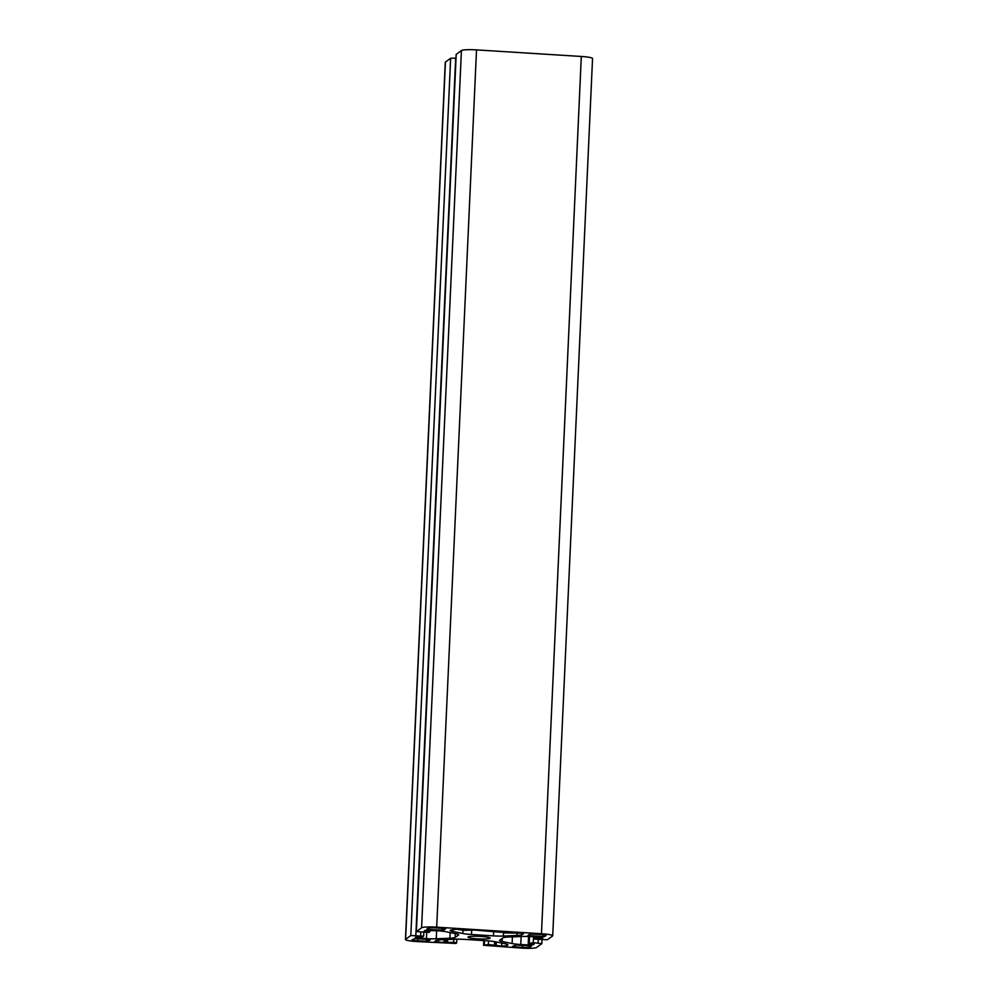 <?xml version="1.0" encoding="UTF-8"?>
<svg xmlns="http://www.w3.org/2000/svg" width="998" height="998" viewBox="0 0 998 998"><rect width="100%" height="100%" fill="white"/><g stroke="black" fill="none" stroke-linecap="round" stroke-linejoin="round"><path stroke-width="1.5" d="M477.418 938.831A11.053 1.285 -177.4 0 0 490.118 938.132A11.053 1.285 -177.4 0 0 480.749 936.436A11.053 1.285 -177.4 0 0 468.037 937.134A11.053 1.285 -177.4 0 0 477.418 938.831M425.273 930.373L425.235 931.309L429.851 931.733L428.903 932.419L416.328 931.608L421.593 927.791A13.261 1.547 2.6 0 1 436.687 927.167L541.465 933.729A13.261 1.547 2.6 0 1 552.717 935.762A13.261 1.547 2.6 0 1 552.568 935.987L547.353 939.729L534.516 939.093L535.489 938.37L540.492 938.519L540.554 937.222M552.717 935.762L592.55 58.495A13.261 1.547 -177.4 0 0 581.31 56.462L476.52 49.9A13.261 1.547 -177.4 0 0 461.425 50.524L421.593 927.791M501.545 932.319L474.549 930.061L463.683 930.373L456.535 929.188L450.372 930.211A13.261 1.547 -177.4 0 0 450.223 930.423A13.261 1.547 -177.4 0 0 452.793 931.471L462.81 933.504A13.261 1.547 -177.4 0 0 471.493 934.502L493.474 935.875A13.261 1.547 -177.4 0 0 503.316 936.037L516.939 935.475A13.261 1.547 -177.4 0 0 522.191 934.702L523.376 933.816L519.621 933.142L504.501 932.918L501.57 931.745L501.495 932.381M443.586 930.236L427.88 929.4L426.757 929.2L428.142 928.202A6.637 0.773 -177.4 0 1 435.689 927.89L445.769 928.651L443.586 930.236L443.661 928.39M544.646 936.561L527.83 935.525L530.013 933.953L540.467 934.44A6.637 0.773 -177.4 0 1 546.093 935.463A6.637 0.773 -177.4 0 1 546.018 935.575L544.646 936.561L544.721 934.926M417.7 940.827A6.637 0.773 -177.4 0 1 412.074 939.804A6.637 0.773 -177.4 0 1 412.149 939.692L415.018 938.656L429.215 939.542L430.338 939.742L428.154 941.326L417.7 940.827L417.788 938.819M522.478 947.376A6.637 0.773 -177.4 0 0 530.025 947.077L531.41 946.067L530.275 945.867L516.091 944.981L512.411 946.591L522.478 947.376L522.565 945.38M533.244 943.983L533.206 944.782L534.042 944.183L528.316 943.534L533.281 942.686L541.839 943.659L536.575 947.476A13.261 1.547 2.6 0 1 521.48 948.1L483.556 945.281L488.371 944.52L501.632 946.079L501.769 943.073M528.316 943.534L528.628 936.498L528.329 943.522M533.206 944.782L528.167 944.994L528.553 936.498M542.051 937.446L542.001 938.457L542.887 937.783L539.132 937.11L531.747 936.648A13.261 1.547 -177.4 0 0 521.892 936.486L508.281 937.047A13.261 1.547 -177.4 0 0 503.029 937.821L499.674 940.241A13.261 1.547 -177.4 0 0 499.511 940.453A13.261 1.547 -177.4 0 0 502.094 941.488L512.099 943.522A13.261 1.547 -177.4 0 0 520.781 944.532L528.167 944.994M542.001 938.457L540.492 938.519M429.851 931.733L429.913 930.273L429.839 931.708M425.235 931.309L424.113 931.109L424.961 930.485L437.386 930.735A13.261 1.547 -177.4 0 1 446.056 931.745L456.074 933.779A13.261 1.547 -177.4 0 1 458.643 934.814A13.261 1.547 -177.4 0 1 458.494 935.039L458.519 934.59M419.085 936.835L419.023 938.157L426.42 938.619A13.261 1.547 -177.4 0 0 436.263 938.781L449.886 938.22A13.261 1.547 -177.4 0 0 455.138 937.446L458.494 935.039M419.023 938.157L415.33 937.409L422.678 936.897L423.651 936.174L423.813 932.519M445.632 939.605L445.507 942.411L453.666 942.349L456.66 942.885L455.886 943.472L416.69 941.538A13.261 1.547 2.6 0 1 405.45 939.505A13.261 1.547 2.6 0 1 405.6 939.28L410.814 935.538L423.651 936.174M445.507 942.411L443.998 942.474L444.122 939.667M438.633 939.966L438.546 942.124L443.998 942.474M438.546 942.124L434.791 941.451L435.976 940.565A13.261 1.547 -177.4 0 1 441.216 939.792L454.839 939.23A13.261 1.547 -177.4 0 1 464.694 939.392L486.675 940.765A13.261 1.547 -177.4 0 1 495.357 941.763L505.362 943.809A13.261 1.547 -177.4 0 1 507.945 944.844A13.261 1.547 -177.4 0 1 507.782 945.056L507.807 944.607M506.735 944.133L506.66 945.867L507.782 945.056M506.66 945.867L501.632 946.079M405.45 939.505L445.283 62.238A13.261 1.547 2.6 0 1 445.432 62.013L450.647 58.271L455.999 58.084M461.425 50.524L456.211 54.416M541.465 933.729L581.31 56.462M476.52 49.9L436.687 927.167M471.493 934.502L471.655 930.81M493.686 931.259L493.474 935.875M462.81 933.504L462.96 930.298M452.793 931.471L452.905 929.163M522.253 933.429L522.191 934.702M516.939 935.475L517.051 932.98M503.316 936.037L503.466 932.843M427.88 929.4L427.93 928.352M442.164 928.29L442.077 930.298M528.952 935.725L529.002 934.677M543.224 934.702L543.137 936.623M428.154 941.326L428.242 939.48M426.732 939.38L426.645 941.388M530.025 947.077L530.075 945.855M513.521 946.815L513.571 945.767M521.143 936.523L520.781 944.532M512.099 943.522L512.411 936.873M502.231 938.394L502.094 941.488M456.211 54.266L416.378 931.533M455.313 933.629L455.138 937.446M449.886 938.22L450.148 932.569M436.637 930.697L436.263 938.781M426.42 938.619L426.695 932.643M410.814 935.538L450.647 58.271M445.432 62.013L405.6 939.28M538.234 939.679L538.084 942.985M415.842 935.326L455.687 58.059M483.618 945.206L483.818 940.59M533.556 936.76L533.281 942.686M420.645 935.625L420.794 932.332M484.342 944.682L484.529 940.627M534.554 939.031L534.654 936.835M529.551 936.536L529.264 942.848M453.803 939.268L453.666 942.349M496.343 941.962L496.168 945.73M488.371 944.52L488.533 940.902M535.489 938.37L535.552 936.885M447.665 939.53L447.553 941.962M494.484 944.906L494.634 941.625M536.999 938.307L537.061 936.985M428.791 930.223L428.728 931.533M446.156 939.592L446.044 942.025M495.607 945.106L495.757 941.85L495.594 945.081M541.839 943.659L542.001 939.916M416.328 931.608L456.161 54.341M483.556 945.281L483.781 940.59M534.516 939.093L534.616 936.823M456.66 942.885L456.834 939.18"/></g></svg>
